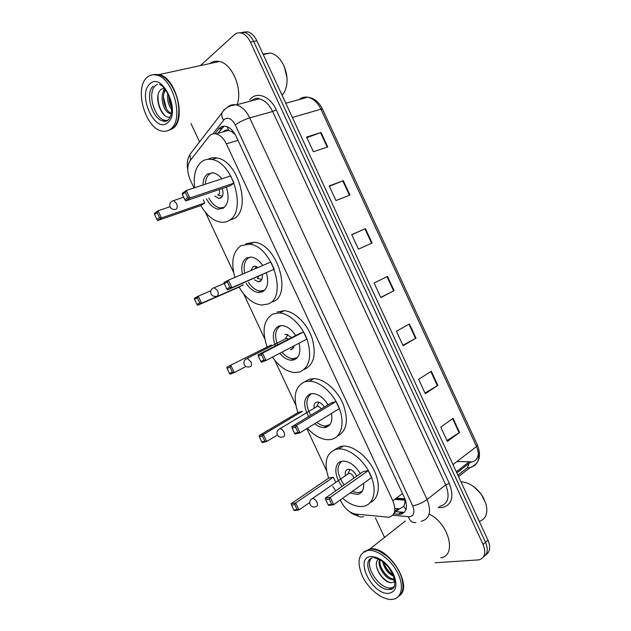 <?xml version="1.0" encoding="UTF-8"?>
<svg xmlns="http://www.w3.org/2000/svg" width="631" height="631" viewBox="0 0 631 631"><rect width="100%" height="100%" fill="white"/><g stroke="black" fill="none" stroke-linecap="round" stroke-linejoin="round"><path stroke-width="0.95" d="M394.848 508.468L399.754 508.76L403.801 506.401L405.607 500.612M340.283 499.965L340.898 501.282C344.739 508.641 349.661 512.908 355.655 514.06L388.767 517.239C395.03 515.519 396.386 510.053 392.845 500.84L226.348 143.836C223.587 138.252 220.14 134.931 216.007 133.875C213.168 133.338 210.809 134.222 208.956 136.525L190.12 160.692C186.934 165.724 186.989 172.168 190.286 180.032L193.993 187.951M234.085 132.715L228.501 130.238C226.545 129.741 224.81 130.238 223.303 131.729M404.96 498.861L404.865 503.609M231.498 131.477L235.276 134.663M205.383 212.245L233.588 272.395M243.653 293.872L264.76 338.894M274.769 360.238L295.75 404.976M306.824 428.607L326.542 470.655M393.76 513.879L400.33 514.304C406.656 512.569 408.06 507.119 404.558 497.946L236.057 136.201C233.336 130.672 229.913 127.391 225.788 126.342C222.901 125.806 220.511 126.705 218.61 129.047L214.934 133.725M200.358 65.624L234.267 34.815C236.302 33.017 238.621 32.426 241.231 33.057C244.962 34.153 248.015 37.158 250.404 42.088L483.094 544.537C486.304 552.819 484.939 557.93 479 559.871L434.948 562.765M384.531 537.438L375.398 517.901M199.585 141.904L190.98 123.502M242.825 32.181L247.707 31.802C251.438 32.883 254.49 35.872 256.864 40.77L487.968 540.16L485.539 542.337C488.386 549.285 487.708 554.144 483.496 556.921C487.708 554.144 488.386 549.285 485.539 542.337L253.646 41.425L485.539 542.337L483.094 544.537M239.583 32.812L244.481 32.426C248.204 33.514 251.264 36.511 253.646 41.425C251.264 36.511 248.204 33.514 244.481 32.426L239.583 32.812M217.766 133.37L224.1 126.176M403.028 512.206L395.74 511.725M478.424 452.301C478.314 457.838 475.932 461.127 471.286 462.168L470.403 462.286M306.863 137.629L321.061 132.494L306.595 137.045L313.386 151.732L327.749 146.968L321.061 132.494M329.366 186.287L343.303 180.671L329.208 185.94L335.976 200.563L349.96 195.082L343.303 180.671M351.775 234.724L365.452 228.627L351.719 234.606L358.455 249.166L372.077 242.974L365.452 228.627M453.066 418.361L440.761 427.116L447.379 441.416L459.573 432.456L453.066 418.361M446.977 440.548L459.573 432.456M431.312 371.241L418.653 379.318L425.294 393.681L437.843 385.399L431.312 371.241M424.994 393.034L437.843 385.399M409.456 323.916L396.442 331.299L403.114 345.725L416.018 338.137L409.456 323.916M402.925 345.307L416.018 338.137M387.505 276.378L374.136 283.059L380.832 297.556L394.099 290.662L387.505 276.378M380.745 297.367L394.099 290.662M487.968 540.16C490.808 547.077 490.121 551.928 485.917 554.704M456.994 461.506L471.12 461.805M473.897 486.769L481.256 494.223L484.04 498.892M460.961 481.792C468.454 482.265 475.23 486.454 481.295 494.349L485.831 503.293C488.284 512.806 486.107 518.863 479.315 521.458M363.953 551.754L370.239 548.899C388.262 545.76 413.644 585.994 399.518 595.617M429.727 514.383C449.138 523.975 456.994 555.943 440.714 557.757M379.002 551.044L386.984 556.077C395.187 563.191 400.37 571.489 402.546 580.97M363.756 551.865L369.884 549.175C375.082 548.836 380.738 551.131 386.866 556.037C397.775 565.936 403.146 576.537 402.988 587.847C402.57 591.752 401.087 594.599 398.54 596.39M368.307 550.421C377.433 549.506 391.157 559.839 397.64 572.877C404.242 585.907 401.837 598.125 392.853 599.316L391.283 599.45C381.613 599.702 368.291 588.762 362.328 576.048C356.515 561.622 358.432 553.087 368.086 550.445L368.307 550.421M394.17 587.011L390.715 588.021C379.192 589.125 363.984 565.668 371.359 558.309M394.485 578.737L393.531 578.824C387.3 579.203 378.166 566.851 380.233 559.886M394.58 579.14L392.687 579.542C386.062 579.952 376.541 566.228 379.696 559.587M393.192 574.936C388.593 572.27 385.454 568.089 383.774 562.379M393.712 576.245C387.899 573.532 384.208 568.61 382.646 561.487M378.781 559.113C371.209 563.641 382.615 583.123 391.48 582.713L394.982 581.608M364.86 551.289L369.45 549.364M389.635 582.413C383.687 579.723 379.373 574.707 376.675 567.372M394.769 580.063L392.947 579.534M388.988 577.27C385.533 574.644 382.836 571.165 380.887 566.827M392.151 574.328C388.854 571.773 386.251 568.436 384.35 564.295M386.022 555.359L387.379 555.887M394.848 580.496L391.386 579.392M328.656 478.14C323.569 462.641 326.077 453.019 336.197 449.256L338.894 448.925C349.795 448.428 364.773 460.859 371.012 476.034C377.385 491.202 373.41 505.084 362.935 506.417L362.06 506.512C355.797 506.827 349.306 504.09 342.609 498.301M334.517 449.761L340.503 446.425L343.217 446.085C353.47 445.62 367.392 456.41 374.136 470.466C380.958 484.505 379.128 498.703 370.444 502.386M363.645 483.299C364.119 489.719 362.02 493.442 357.351 494.475L350.055 492.992M342.136 486.367C333.98 476.776 333.657 462.57 341.805 461.253L343.154 461.087C349.574 461.371 355.3 465.552 360.333 473.621M368.267 470.631L363.251 471.578L325.288 498.167L330.258 497.362L368.267 470.631L371.549 477.659L333.689 504.666L328.696 505.423L328.144 504.824L331.709 504.287L329.256 499.066L325.706 499.634L328.144 504.824M335.739 490.847L332.774 486.477M333.31 477.225L328.735 478.085L291.175 503.688L295.687 502.954L333.31 477.225L335.692 482.305M329.256 499.066L330.258 497.362L333.689 504.666L331.709 504.287M294.74 504.579L291.514 505.1L293.849 510.045L297.083 509.556L294.74 504.579L295.687 502.954L298.968 509.919L309.703 502.481M297.083 509.556L298.968 509.919L294.44 510.605L293.849 510.045M291.514 505.1L291.175 503.688M325.706 499.634L325.288 498.167M362.32 491.131L358.163 492.803L352.177 491.478M356.736 476.145C354.59 471.799 351.83 469.503 348.454 469.259L347.933 469.322C345.559 470.032 344.755 472.146 345.543 475.648M344.163 484.947C336.812 474.362 336.063 466.459 341.907 461.229M353.888 478.14C353.021 475.175 351.42 473.534 349.085 473.195L348.115 473.542L349.85 469.409M349.55 469.346L349.456 470.347M284.407 66.87L287.034 78.149M263.024 54.092L270.399 53.004C275.708 54.29 280.093 58.281 283.556 64.985C287.925 74.892 288.225 83.907 284.455 92.039L282.128 95.36M153.956 74.474L159.099 74.584C176.01 77.645 186.555 119.014 173.17 128.282L168.075 130.593M209.918 63.542C212.702 61.404 215.849 60.726 219.375 61.491C232.389 63.684 243.014 89.783 237.051 104.675M154.106 74.742L158.247 74.766M152.741 74.797L158.649 74.679C162.766 75.807 166.623 78.796 170.236 83.663L170.362 83.805C177.492 94.595 180.127 105.905 178.265 117.737M170.236 83.663C179.89 96.362 181.72 119.054 174.109 127.044L172.736 128.401L167.87 130.672M146.763 77.692C149.539 75.05 152.828 74.19 156.638 75.113C173.533 78.197 184.134 119.653 170.78 128.929C168.209 131.043 165.275 131.753 161.978 131.059C145.564 128.629 133.953 88.837 146.763 77.692M167.207 120.505L165.109 120.34C154.343 118.707 146.928 92.662 155.384 85.619L157.419 84.27M171.387 113.146L171.222 113.107C165.196 111.853 160.534 96.409 165.645 89.949M171.301 113.604L169.857 113.454C163.326 112.16 158.886 94.721 165.125 89.271M171.687 107.246C169.7 103.681 168.777 99.84 168.911 95.699M171.727 109.534C168.296 105.03 167.002 99.69 167.87 93.514M164.178 88.159L161.355 89.223C152.379 95.652 161.915 120.584 170.346 116.782M172.287 128.519L169.069 130.112M164.754 115.386C159.935 110.275 157.703 103.516 158.065 95.115M166.545 109.068L163.445 97.245M164.234 90.32L164.754 88.821M171.687 107.207L168.887 96.338M163.082 92.457L164.352 88.34M297.935 412.603C292.729 396.844 294.961 386.59 304.647 381.842L309.411 381.171C320.114 381.321 333.823 393.634 339.368 408.486C345.023 423.33 341.268 437.173 331.559 439.357L328.585 439.736C321.368 439.61 314.309 435.776 307.415 428.244M304.978 381.652L309.119 379.31L313.891 378.632C324.302 378.758 337.569 390.289 343.343 404.613C348.762 420.648 346.774 431.154 337.38 436.116M331.504 413.415C332.726 421.003 330.873 425.641 325.935 427.337L323.995 427.589C320.982 427.573 317.89 426.296 314.719 423.748M308.606 416.586C302.88 405.307 303.448 397.751 310.294 393.91L312.842 393.563C318.529 394.02 323.624 397.767 328.112 404.802M336.007 401.545L331.188 402.941L291.767 426.753L296.515 425.46L336.007 401.545L339.312 408.62L299.97 432.819L295.198 434.065L294.582 433.331L297.99 432.44L295.521 427.187L292.121 428.102L294.582 433.331M302.407 411.286L298.013 412.556L259.112 435.635L263.427 434.467L302.407 411.286M295.521 427.187L296.515 425.46L299.97 432.819L297.99 432.44M262.48 436.108L259.396 436.936L261.747 441.921L264.839 441.116L262.48 436.108L263.427 434.467L266.724 441.471L277.395 435.035M264.839 441.116L266.724 441.471L262.393 442.599L261.747 441.921M259.396 436.936L259.112 435.635M292.121 428.102L291.767 426.753M330.045 424.482L325.635 425.957C322.788 425.949 319.87 424.773 316.872 422.423M324.381 407.058C322.394 403.895 320.122 402.215 317.567 402.018L316.517 402.168C314.419 402.98 313.631 404.999 314.151 408.233M310.712 415.308C305.388 405.023 305.672 397.798 311.564 393.634M321.613 408.722L317.929 405.97L316.936 406.246L318.931 402.239M316.659 406.482L316.336 406.924M318.584 402.144L318.379 403.359M267.016 346.664C261.691 330.636 263.655 319.743 272.9 313.993L279.58 312.929C289.984 313.662 302.509 325.88 307.455 340.472C311.974 356.736 309.482 367.203 299.985 371.88L295.048 372.59C286.805 371.888 279.273 366.729 272.466 357.114M276.899 312.069L284.218 310.697C294.63 311.391 307.131 323.537 312.045 338.066C316.517 354.267 314.001 364.702 304.481 369.395M299.047 343.217C300.995 351.806 299.425 357.327 294.322 359.78L291.246 360.238C287.231 359.93 283.406 357.619 279.754 353.305M275.361 345.962C271.874 336.181 272.947 329.571 278.579 326.14L282.254 325.564C287.215 326.156 291.688 329.477 295.671 335.534M303.543 332.009L298.92 333.862L258.008 354.867L262.551 353.076L303.543 332.009L306.863 339.123L266.022 360.49L261.463 362.226L260.784 361.358L264.042 360.112L261.557 354.827L258.316 356.097L260.784 361.358M271.306 344.936L226.837 367.155L271.306 344.936M261.557 354.827L262.551 353.076L266.022 360.49L264.042 360.112M230.015 367.187L227.073 368.346L229.432 373.355L232.389 372.227L230.015 367.187L230.954 365.53L234.282 372.582L246.035 366.485M232.389 372.227L234.282 372.582L230.141 374.159L229.432 373.355M227.073 368.346L226.837 367.155M258.316 356.097L258.008 354.867M277.553 344.834C274.209 335.384 275.274 328.996 280.74 325.683L281.032 325.564M297.501 357.493L292.981 358.724C289.14 358.432 285.464 356.247 281.954 352.153M293.486 347.989L290.402 349.613L291.83 349.393L294.22 345.741M291.617 337.617L286.442 334.343L284.896 334.58M288.517 339.202L286.561 338.303L284.912 339.155M287.444 334.517L287.137 335.834M292.887 346.671L293.92 347.074M234.882 277.403C230.725 262.315 232.752 251.753 240.947 245.711L249.348 244.189C272.15 245.585 288.02 297.067 268.207 303.968L261.486 305.081C252.889 303.842 245.427 297.856 239.086 287.113M245.743 243.795L254.159 242.265C276.97 243.598 292.713 294.858 272.86 301.792M266.392 272.923C268.932 282.27 267.639 288.564 262.512 291.798L258.402 292.492C253.883 291.853 249.829 288.801 246.24 283.343M242.422 274.177C240.876 266.29 242.296 260.871 246.666 257.937L251.343 257.109C255.5 257.756 259.309 260.548 262.772 265.477M229.858 287.294L227.357 281.97L224.273 283.595L226.766 288.895L229.858 287.294L231.853 287.657L227.507 289.897L274.209 269.185L270.865 262.015L228.351 280.203L231.853 287.657L274.209 269.185M194.537 299.307L196.911 304.355L199.727 302.896L197.337 297.824L194.537 299.307L194.356 298.226L198.276 296.144L201.62 303.243L197.677 305.278L239.173 287.073L243.085 284.723M224.273 283.595L224.029 282.491L228.351 280.203L227.357 281.97M199.727 302.896L201.62 303.243L243.219 285.007M197.337 297.824L198.276 296.144L210.841 290.733M197.677 305.278L196.911 304.355M227.507 289.897L226.766 288.895M244.71 273.199C243.282 265.619 244.67 260.422 248.89 257.614L250.27 257.038M264.72 290.157L260.24 291.088C255.886 290.489 251.974 287.57 248.511 282.341M257.984 267.528L255.074 266.219L253.078 266.566L250.909 270.549M254.411 279.762L258.174 281.797L260.059 281.473C261.944 280.345 262.638 278.113 262.141 274.777M257.464 278.421L258.82 276.228M256.131 266.471L255.729 267.781M257.377 278.46L261.81 279.494M194.719 187.715C193.157 175.67 195.468 167.002 201.644 161.71C204.586 159.54 207.978 158.807 211.835 159.517C233.218 162.08 246.895 211.669 229.116 220.424C226.529 222.009 223.658 222.569 220.511 222.12C212.994 220.669 206.44 215.147 200.847 205.556M208.009 159.288C210.651 157.813 213.601 157.379 216.851 157.971C238.25 160.495 251.793 209.863 233.967 218.618L229.361 220.329M226.387 187.123C229.353 197.03 228.351 204.042 223.374 208.151L218.184 209.2C213.625 208.262 209.705 204.807 206.432 198.836M202.977 185.001C203.103 179.882 204.578 176.223 207.41 174.03L213.136 172.823C216.204 173.438 219.107 175.426 221.844 178.794M187.793 197.661L185.269 192.289L182.375 194.364L184.883 199.711L187.793 197.661L189.789 198.024L185.711 200.879L229.826 185.964L234.03 183.116L230.654 175.899L186.255 190.499L189.789 198.024L234.03 183.116M154.508 214.359L156.906 219.446L159.54 217.592L157.135 212.481L154.508 214.359L154.39 213.42L158.065 210.778L161.433 217.932L157.742 220.527L200.934 205.525L204.76 202.937L203.332 199.901M182.375 194.364L182.209 193.409L186.255 190.499L185.269 192.289M159.54 217.592L161.433 217.932L204.76 202.937M157.135 212.481L158.065 210.778L170.015 206.731M157.742 220.527L156.906 219.446M185.711 200.879L184.883 199.711M205.406 184.205C205.588 179.385 207.031 175.939 209.721 173.872L212.331 172.713M214.855 195.949L218.61 198.402L220.968 197.921C223.169 196.036 223.579 192.905 222.215 188.535M224.384 207.37L220.132 207.946C215.739 207.047 211.961 203.742 208.798 198.031M217.679 194.979L218.507 194.695C219.698 193.654 219.904 191.95 219.123 189.584M217.766 194.955L222.309 196.344M397.822 508.744L394.683 511.157M227.341 126.815L228.501 130.238M403.801 506.401L405.93 509.738M402.499 493.537L392.845 500.84M238.005 140.374L226.348 143.836M392.79 515.243L409.74 516.781C414.039 515.63 415.017 511.986 412.666 505.857L235.292 124.891C231.987 118.888 228.39 116.995 224.494 119.22L212.813 133.906M227.128 107.562L228.028 106.757C230.41 104.872 233.139 104.257 236.223 104.896C241.673 106.323 246.169 110.654 249.718 117.879L427.084 499.515C431.722 511.741 429.743 518.997 421.137 521.301M249.687 99.887C256.241 90.959 270.036 95.817 276.197 109.778L449.272 483.307L445.738 484.86L427.084 499.515C422.525 502.789 417.722 504.903 412.666 505.857M224.352 109.471L221.946 112.925C221.465 115.181 222.002 117.603 223.548 120.182M449.272 483.307C454.344 496.873 451.97 504.974 442.134 507.6L438.174 507.569M439.562 506.448C448.184 504.035 450.242 496.842 445.738 484.86L272.655 111.49C269.192 104.43 264.736 100.211 259.286 98.846C257.716 97.521 254.821 98.286 250.602 101.126M251.043 100.723L250.546 101.134M250.404 42.088L256.864 40.77M235.292 124.891C239.512 121.909 244.315 119.574 249.718 117.879L272.655 111.49L276.197 109.778M438.79 507.072L439.042 507.647M192.7 150.817L189.868 154.485L190.57 160.108M356.554 514.155C358.534 516.781 360.869 517.617 363.566 516.663M408.367 516.789C410.032 521.19 412.556 523.099 415.939 522.515M394.817 499.35L405.094 500.186M401.103 513.705L402.207 513.808M253.07 99.485L253.488 100.361M401.008 512.23L398.319 514.32M221.915 128.117L218.61 129.047M457.901 475.19L467.35 467.776L470.04 467.618C478.59 464.992 480.759 457.948 476.531 446.496L477.478 445.147C481.682 456.394 479.205 463.888 470.056 467.603L458.563 476.61M467.35 467.776L469.133 463.359M396.426 498.127L404.936 498.813M285.772 103.239L307.747 97.221C314.12 98.034 319.041 101.993 322.496 109.1L320.934 109.187C317.606 102.403 313.213 98.42 307.747 97.221C304.473 96.685 301.579 97.474 299.055 99.595M452.995 464.582L476.531 446.496L320.934 109.187L292.358 117.476M468.967 461.947L456.331 471.807M387.008 276.623L393.602 290.915M408.967 324.192L415.537 338.405M430.839 371.541L437.37 385.691M452.608 418.684L459.116 432.771M364.947 228.856L371.572 243.203M342.783 180.868L349.44 195.287M320.524 132.676L327.213 147.149M394.462 586.373L389.011 589.472C375.366 590.687 359.78 560.785 372.503 557.843M371.162 556.51C379.846 557.055 387.308 562.962 393.547 574.234C397.901 585.6 396.197 591.981 388.444 593.385C371.549 594.678 353.881 557.063 371.162 556.51M316.068 506.614C317.598 506.117 317.874 504.619 316.88 502.126C315.666 499.855 314.214 498.64 312.511 498.482L311.059 499.468M149.744 84.057C162.001 70.806 181.436 112.373 167.807 122.588C155.447 134.379 137.014 95.123 149.744 84.057M167.799 120.19L162.932 120.907C152.174 119.267 144.736 93.175 153.175 86.116M283.295 436.904C284.755 436.25 284.983 434.656 283.982 432.132C282.885 430.034 281.56 428.883 279.998 428.686L278.437 429.616M250.302 366.737C251.698 365.917 251.887 364.221 250.862 361.666L247.242 358.416L245.617 359.26M217.096 296.105C218.421 295.119 218.563 293.328 217.529 290.733L214.248 287.673L212.592 288.406M183.716 197.219L173.596 200.603C170.346 201.62 169.171 203.718 170.086 206.905C171.127 208.829 172.76 209.673 174.992 209.437L176.238 209.192C177.469 207.993 177.556 206.085 176.499 203.45L173.596 200.603L171.979 201.179M399.565 508.775L394.209 512.908M222.767 127.186L217.916 133.33M228.643 130.27L216.007 133.875M259.286 98.846L236.223 104.896C231.222 104.998 227.121 106.813 223.91 110.315L189.868 154.485C187.391 158.862 186.681 163.839 187.746 169.416M241.231 33.057L247.707 31.802M350.181 512.033C350.804 513.161 353.746 514.62 359 516.41M395.487 498.837L405.047 499.618M402.878 512.222L400.18 514.32M322.496 109.1L477.478 445.147M470.978 461.829L456.836 472.887M391.583 587.942L389.879 589.401C394.998 589.606 396.031 584.629 392.987 574.47L388.436 567.103C385.139 563.546 382.402 561.148 380.241 559.894L373.994 557.607M393.192 579.518L394.036 578.808M368.086 550.445L369.663 549.191M370.011 548.915L405.283 521.025M338.894 448.925L343.217 446.085M349.085 473.195L312.511 498.482C310.01 499.894 309.206 501.921 310.105 504.571C311.414 506.796 313.323 507.482 315.839 506.63M263.245 54.574L270.399 53.004M159.099 74.584L219.375 61.491M156.638 75.113L158.649 74.679M159.493 84.491C163.121 85.532 166.742 90.596 170.354 99.682C172.681 109.731 171.782 116.664 167.649 120.474C165.535 121.57 163.965 121.712 162.932 120.907L165.109 120.34M169.857 113.454L171.222 113.107M309.411 381.171L313.891 378.632M323.995 427.589L326.755 425.87M317.929 405.97L279.998 428.686C277.301 430.019 276.394 432.054 277.285 434.806C278.508 436.92 280.338 437.638 282.783 436.96M279.58 312.929L284.218 310.697M291.246 360.238L294.125 358.692M286.561 338.303L247.242 358.416C244.363 359.654 243.361 361.713 244.252 364.584C245.404 366.611 247.163 367.368 249.537 366.84M285.567 338.516L287.831 334.643M249.348 244.189L254.159 242.265M258.402 292.492L261.431 291.12M258.174 281.797L261.273 280.432M224.226 283.39L214.248 287.673C211.188 288.817 210.107 290.891 211.006 293.888C212.095 295.868 213.791 296.657 216.094 296.262M255.05 268.782L256.509 266.621M211.835 159.517L216.851 157.971M218.184 209.2L221.426 208.041M218.61 198.402L221.615 197.361"/></g></svg>

